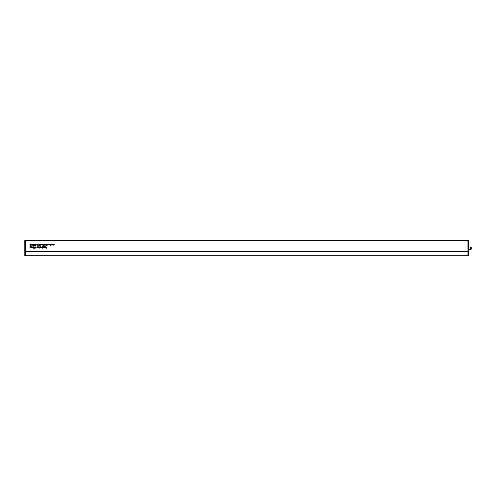 <?xml version="1.0" encoding="UTF-8"?>
<svg xmlns="http://www.w3.org/2000/svg" width="496" height="496" viewBox="0 0 496 496"><rect width="100%" height="100%" fill="white"/><g stroke="black" fill="none" stroke-linecap="round" stroke-linejoin="round"><path stroke-width="0.74" d="M51.925 244.733L51.925 244.168L52.111 245.216L51.274 244.981L51.268 244.168L51.658 245.067L51.925 244.733M49.997 244.15L50.462 244.168L50.462 245.601L49.563 244.708L49.997 244.15M46.928 244.485L47.337 244.15L47.771 244.497L47.108 244.466L47.635 245.16L46.928 244.485M32.699 247.306L32.885 246.772L32.885 247.82L31.806 247.839L31.49 246.772L31.849 247.671L32.097 246.772L32.451 247.671L32.699 247.306M33.102 247.516L33.604 246.754L34.001 247.126L33.598 246.921L33.288 247.423L34.019 247.727L33.579 248.205L33.102 247.516M38.793 246.754L39.258 246.772L39.258 248.205L38.359 247.312L38.793 246.754M42.197 246.754L42.662 246.772L42.662 248.205L41.763 247.312L42.197 246.754M44.342 244.726L44.528 244.168L44.528 245.216L43.977 245.185L44.342 244.726M43.648 244.454L43.648 245.57L43.648 244.454M43.189 244.646L42.427 244.466L42.885 244.15L43.375 244.683L42.892 245.235L42.427 244.646L43.189 244.646M39.184 245.601L39.184 244.168L39.649 244.15L40.077 244.689L39.184 245.601M32.699 244.702L32.885 244.168L32.885 245.216L31.806 245.235L31.49 244.168L31.849 245.067L32.097 244.168L32.451 245.067L32.699 244.702M31.05 244.702L31.236 244.168L31.236 245.216L30.157 245.235L29.841 244.168L30.2 245.067L30.448 244.168L30.808 245.067L31.05 244.702M46.209 247.2L46.395 248.205L46.209 247.448L45.57 247.82L45.973 247.43L45.551 246.772L46.209 247.2M34.311 244.323L35.117 244.553L34.385 244.646L35.098 244.85L34.956 245.582L34.274 245.582L34.875 245.024L34.311 244.323M35.303 244.912L35.805 244.15L36.196 244.516L35.793 244.317L35.483 244.813L36.214 245.123L35.78 245.601L35.303 244.912M38.155 244.454L38.471 245.049L38.155 245.57L38.155 244.454M31.05 247.306L31.236 246.772L31.236 247.82L30.157 247.839L29.841 246.772L30.2 247.671L30.448 246.772L30.808 247.671L31.05 247.306M25.637 240.331L467.939 240.331L25.637 240.331L25.637 251.218L24.819 251.218L24.819 255.744L468.751 255.744L24.819 255.744L468.751 255.744L468.751 251.788L467.939 251.788L467.939 255.477L468.751 255.477M36.933 244.708L37.405 244.15L37.882 244.689L37.405 245.235L36.933 244.708M33.102 244.912L33.604 244.15L34.001 244.516L33.598 244.317L33.288 244.813L34.019 245.123L33.579 245.601L33.102 244.912M40.994 244.646L40.232 244.466L40.684 244.15L41.18 244.683L40.697 245.235L40.226 244.646L40.994 244.646M42.036 244.733L42.036 244.168L42.222 245.216L41.391 244.981L41.379 244.168L41.769 245.067L42.036 244.733M44.733 244.708L45.204 244.15L45.682 244.689L45.204 245.235L44.733 244.708M46.543 244.733L46.723 245.601L45.886 244.826L45.886 244.168L46.277 245.067L46.543 244.733M44.566 247.82L44.566 246.772L45.068 246.754L45.409 247.82L45.018 246.921L44.566 247.82M44.125 247.33L44.311 246.772L44.311 247.82L43.76 247.789L44.125 247.33M42.805 246.94L43.704 246.772L43.078 247.671L43.648 247.82L42.823 247.82L43.474 246.921L42.805 246.94M40.666 246.772L41.614 247.051L40.97 247.616L41.602 247.529L40.728 247.609L40.666 246.772M40.281 247.33L40.461 246.772L40.461 247.82L39.916 247.789L40.281 247.33M36.933 247.089L37.336 246.754L37.77 247.107L37.113 247.07L37.64 247.764L36.933 247.089M37.975 247.82L38.155 246.772L37.975 247.82M35.303 247.516L35.805 246.754L36.196 247.126L35.793 246.921L35.483 247.423L36.214 247.727L35.78 248.205L35.303 247.516M34.311 246.927L35.117 247.157L34.385 247.256L35.098 247.454L34.956 248.186L34.274 248.186L34.875 247.634L34.311 246.927M49.234 244.646L48.472 244.466L48.924 244.15L49.414 244.683L48.937 245.235L48.465 244.646L49.234 244.646M52.309 244.168L53.264 244.447L52.613 245.012L53.246 244.919L52.371 245.005L52.309 244.168M54.07 244.695L53.351 244.534L53.785 244.15L54.25 244.689L53.785 245.235L53.37 244.9L54.07 244.695M37.702 244.695L37.405 244.317L37.113 244.695L37.405 245.067L37.702 244.695M45.502 244.695L45.204 244.317L44.913 244.695L45.204 245.067L45.502 244.695M42.476 247.306L42.216 246.921L41.949 247.299L42.21 247.671L42.476 247.306M39.072 247.306L38.812 246.921L38.539 247.299L38.806 247.671L39.072 247.306M50.276 244.702L50.015 244.317L49.749 244.695L50.009 245.067L50.276 244.702M39.897 244.689L39.63 244.317L39.364 244.677L39.637 245.067L39.897 244.689M35.483 247.733L36.034 247.721L35.483 247.733M33.288 247.733L33.833 247.721L33.288 247.733M33.288 245.129L33.833 245.117L33.288 245.129M35.483 245.129L36.034 245.117L35.483 245.129M43.189 244.813L42.606 244.813L43.189 244.813M49.234 244.813L48.645 244.813L49.234 244.813M40.994 244.813L40.412 244.813L40.994 244.813M40.92 247.268L41.435 247.064L40.92 247.268M52.564 244.664L53.078 244.46L52.564 244.664M471.2 247.591L471.2 249.104A0.614 0.614 0 0 1 470.586 249.711L470.586 246.977A0.614 0.614 0 0 1 471.2 247.591M468.751 249.711L470.586 249.711M468.751 246.977L470.586 246.977M467.939 251.788L467.939 251.218L468.751 251.218L468.751 251.788M468.751 251.218L468.751 240.318L467.939 240.318L467.939 251.218M468.751 242.296L468.751 242.86M468.77 242.86L468.751 244.609M468.77 244.609L468.77 245.024M468.77 241.595L468.751 241.955M468.77 241.955L468.77 242.315M24.819 240.318L25.637 240.312L24.819 240.318L24.819 251.218M24.819 251.788L25.637 251.794L25.637 251.218M25.637 251.794L25.637 255.483L24.819 255.477M24.8 244.429L24.819 243.164M24.8 242.302L24.819 241.949M24.8 243.164L24.8 242.277M24.8 241.949L24.8 241.13M25.637 251.156L467.939 251.156M25.637 251.701L467.939 251.701M24.819 240.455L25.637 240.455"/></g></svg>

